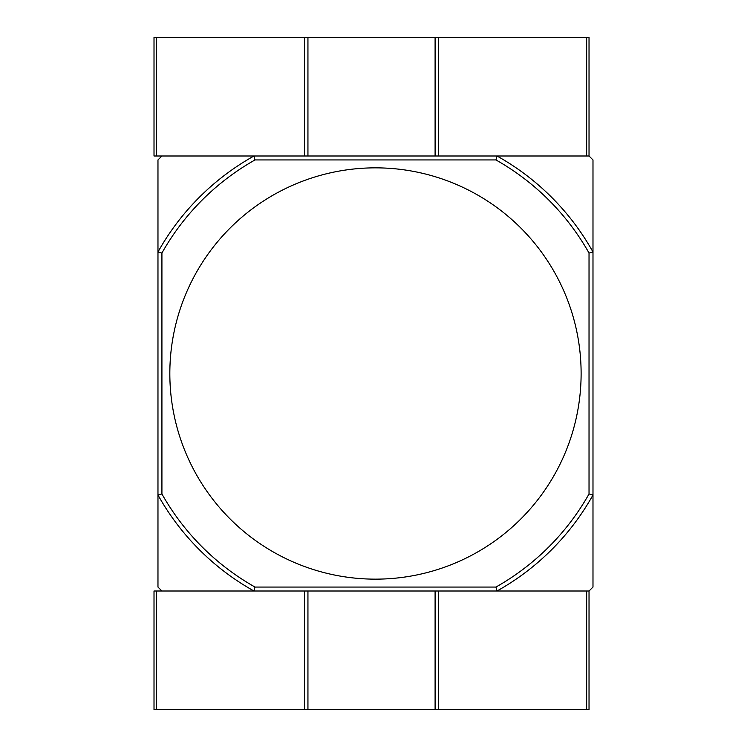 <?xml version="1.0" encoding="UTF-8"?>
<svg xmlns="http://www.w3.org/2000/svg" width="747" height="747" viewBox="0 0 747 747"><rect width="100%" height="100%" fill="white"/><g stroke="black" fill="none" stroke-linecap="round" stroke-linejoin="round"><path stroke-width="1.12" d="M375.48 167.851A205.649 205.649 0 0 0 169.83 373.5A205.649 205.649 0 0 0 375.48 579.149A205.649 205.649 0 0 0 581.119 373.5A205.649 205.649 0 0 0 375.48 167.851M589.028 591.008L589.028 709.65L586.656 709.65L586.656 591.008L496.988 591.008L589.028 591.008L592.987 587.058L592.987 495.009A249.143 249.143 0 0 1 496.988 591.008L495.952 587.058L255.007 587.058A245.193 245.193 0 0 1 161.922 493.972L157.972 495.009L157.972 587.058L161.922 591.008L253.971 591.008A249.143 249.143 0 0 1 157.972 495.009L157.972 251.991A249.143 249.143 0 0 1 253.971 155.992L255.007 159.942A245.193 245.193 0 0 0 161.922 253.028L161.922 493.972M589.028 155.992L589.028 37.35L586.656 37.35L586.656 155.992L496.988 155.992A249.143 249.143 0 0 1 592.987 251.991L592.987 159.942L589.028 155.992L496.988 155.992L495.952 159.942A245.193 245.193 0 0 1 589.028 253.028L592.987 251.991L592.987 495.009L589.028 493.972A245.193 245.193 0 0 1 495.952 587.058M496.988 155.992L161.922 155.992L157.972 159.942L157.972 251.991L161.922 253.028M495.952 159.942L255.007 159.942M589.028 253.028L589.028 493.972M255.007 587.058L253.971 591.008L154.013 591.008L154.013 709.65L156.384 709.65L156.384 591.008M496.988 591.008L253.971 591.008M586.656 709.65L438.638 709.65L438.638 591.008M156.384 709.65L438.638 709.65M156.384 37.35L154.013 37.35L154.013 155.992L156.384 155.992L156.384 37.35L586.656 37.35M253.971 155.992L156.384 155.992M435.099 709.65L435.099 591.008M307.941 709.65L307.941 591.008M304.412 709.65L304.412 591.008M438.638 155.992L438.638 37.35M435.099 155.992L435.099 37.35M307.941 155.992L307.941 37.35M304.412 155.992L304.412 37.35"/></g></svg>
